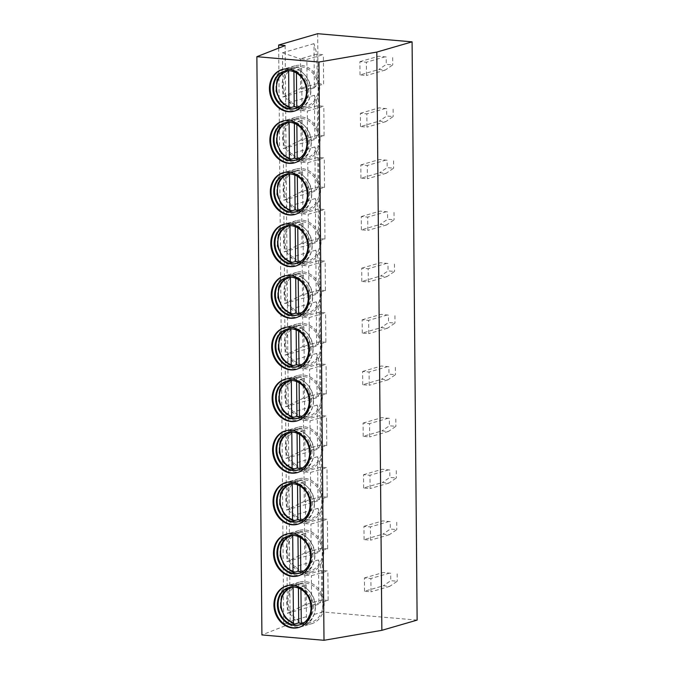 <?xml version="1.0" encoding="UTF-8"?>
<svg xmlns="http://www.w3.org/2000/svg" width="674" height="674" viewBox="0 0 674 674"><rect width="100%" height="100%" fill="white"/><g stroke="black" fill="none" stroke-linecap="round" stroke-linejoin="round"><path stroke-width="0.51" stroke-dasharray="3.37 2.53" d="M417.13 620.097L322.711 611.958L283.695 623.273L290.165 623.829L261.916 634.942M317.665 33.7L322.711 611.958M278.682 48.107L283.695 623.273M313.991 43.642L282.482 52.783L282.869 97.031L314.379 87.89L313.991 43.642L316.898 54.08L300.393 58.874L306.864 59.43L323.368 54.645L316.898 54.08L317.159 83.584L300.655 88.37L307.117 88.934L306.864 59.43M314.446 95.27L282.928 104.411L283.316 148.659L314.834 139.526L314.446 95.27L317.353 105.717L300.848 110.502L307.31 111.058L323.815 106.273L317.353 105.717L317.606 135.213L314.834 139.526M314.893 146.898L283.383 156.039L283.771 200.296L315.28 191.155L314.893 146.898L317.799 157.345L301.295 162.131L307.765 162.687L324.27 157.901L317.799 157.345L318.061 186.85L315.28 191.155M315.348 198.527L283.83 207.668L284.217 251.924L315.735 242.783L315.348 198.527L318.254 208.974L301.75 213.759L308.212 214.315L324.716 209.53L318.254 208.974L318.507 238.478L315.735 242.783M315.794 250.155L284.285 259.296L284.672 303.553L316.182 294.412L315.794 250.155L318.701 260.602L302.196 265.387L308.667 265.952L325.171 261.158L318.701 260.602L318.962 290.106L316.182 294.412M316.249 301.792L284.731 310.925L285.119 355.181L316.628 346.04L316.249 301.792L319.156 312.231L302.651 317.024L309.113 317.58L325.618 312.787L319.156 312.231L319.409 341.735L316.628 346.04M316.696 353.42L285.186 362.561L285.574 406.81L317.083 397.668L316.696 353.42L319.602 363.859L303.098 368.653L309.568 369.209L326.073 364.423L319.602 363.859L319.864 393.363L317.083 397.668M317.151 405.049L285.633 414.19L286.02 458.446L317.53 449.305L317.151 405.049L320.057 415.496L303.553 420.281L310.015 420.837L326.519 416.052L320.057 415.496L320.31 444.992L317.53 449.305M317.597 456.677L286.088 465.818L286.475 510.075L317.985 500.934L317.597 456.677L320.504 467.124L303.999 471.91L310.47 472.466L326.974 467.68L320.504 467.124L320.765 496.628L317.985 500.934M318.052 508.306L286.534 517.447L286.922 561.703L318.431 552.562L318.052 508.306L320.959 518.753L304.454 523.538L310.916 524.094L327.421 519.309L320.959 518.753L321.212 548.257L318.431 552.562M318.499 559.934L286.989 569.075L287.377 613.332L318.886 604.19L318.499 559.934L321.405 570.381L304.901 575.166L311.371 575.731L327.876 570.937L321.405 570.381L321.667 599.885L318.886 604.19M360.026 74.94L359.916 61.663L366.378 62.227L366.496 75.496L360.026 74.94L378.788 69.498L385.25 70.062L392.731 64.931L386.261 64.375L378.788 69.498M360.48 126.569L360.363 113.299L366.833 113.855L366.951 127.133L360.48 126.569L379.235 121.135L385.705 121.691L393.178 116.56L386.716 116.004L379.235 121.135M360.927 178.206L360.817 164.928L367.279 165.484L367.397 178.762L360.927 178.206L379.689 172.763L386.151 173.319L393.633 168.188L387.162 167.632L379.689 172.763M361.382 229.834L361.264 216.556L367.734 217.112L367.844 230.39L361.382 229.834L380.136 224.391L386.606 224.948L394.079 219.825L387.617 219.261L380.136 224.391M361.828 281.462L361.719 268.185L368.181 268.741L368.299 282.018L361.828 281.462L380.591 276.02L387.053 276.576L394.534 271.454L388.064 270.897L380.591 276.02M362.283 333.091L362.165 319.813L368.636 320.369L368.745 333.647L362.283 333.091L381.037 327.648L387.508 328.204L394.981 323.082L388.519 322.526L381.037 327.648M362.73 384.719L362.62 371.441L369.082 372.006L369.2 385.275L362.73 384.719L381.492 379.277L387.954 379.841L395.436 374.71L388.965 374.154L381.492 379.277M363.185 436.348L363.067 423.078L369.537 423.634L369.647 436.912L363.185 436.348L381.939 430.913L388.409 431.47L395.882 426.339L389.42 425.783L381.939 430.913M363.631 487.984L363.522 474.707L369.984 475.263L370.102 488.54L363.631 487.984L382.394 482.542L388.856 483.098L396.337 477.976L389.867 477.411L382.394 482.542M364.086 539.613L363.968 526.335L370.439 526.891L370.548 540.169L364.086 539.613L382.84 534.17L389.311 534.726L396.784 529.604L390.322 529.039L382.84 534.17M364.533 591.241L364.423 577.963L370.885 578.519L371.003 591.797L364.533 591.241L383.295 585.799L389.757 586.355L397.239 581.232L390.768 580.676L383.295 585.799M285.119 45.571L290.165 623.829M294.589 111.058A21.678 18.484 73.8 0 0 294.968 110.949A21.678 18.484 73.8 0 0 307.681 91.748A21.678 18.484 -106.2 0 0 282.886 69.304A21.678 18.484 -106.2 0 0 282.516 69.422M295.465 108.463A19.436 16.572 73.8 0 0 295.844 108.362A19.436 16.572 73.8 0 0 307.243 91.142A19.436 16.572 -106.2 0 0 285.009 71.023A19.436 16.572 -106.2 0 0 284.639 71.141M310.68 90.872A21.678 18.484 73.8 0 1 297.967 110.081A21.678 18.484 73.8 0 1 273.172 87.637A21.678 18.484 -106.2 0 1 285.886 68.436A21.678 18.484 -106.2 0 1 310.68 90.872M306.973 107.469A21.678 18.484 73.8 0 0 319.687 88.26A21.678 18.484 -106.2 0 0 294.892 65.825A21.678 18.484 -106.2 0 0 282.179 85.025A21.678 18.484 73.8 0 0 306.973 107.469L297.967 110.081M295.305 67.257A20.186 17.212 -106.2 0 1 318.389 88.151A20.186 17.212 73.8 0 1 306.552 106.029A20.186 17.212 73.8 0 1 283.468 85.143A20.186 17.212 -106.2 0 1 295.305 67.257L287.806 69.439A20.186 17.212 -106.2 0 0 275.969 87.317A20.186 17.212 73.8 0 0 289.719 107.907M296.712 107.25A20.186 17.212 -106.2 0 0 301.977 107.267L297.478 108.573L296.712 107.276M301.977 107.267L301.64 68.436A20.186 17.212 -106.2 0 0 293.881 67.762L293.915 71.781M301.64 68.436L297.141 69.742L296.417 73.011M293.881 67.762L289.382 69.068A20.186 17.212 -106.2 0 0 287.806 69.439L283.131 71.714M288.641 70.804L289.382 69.068M306.552 106.029L297.478 108.573A20.186 17.212 73.8 0 0 299.054 108.211A20.186 17.212 73.8 0 0 310.891 90.324A20.186 17.212 -106.2 0 0 297.141 69.742M295.043 162.687A21.678 18.484 73.8 0 0 295.414 162.577A21.678 18.484 73.8 0 0 308.128 143.377A21.678 18.484 -106.2 0 0 283.341 120.932A21.678 18.484 -106.2 0 0 282.962 121.05M295.92 160.092A19.436 16.572 73.8 0 0 296.29 159.991A19.436 16.572 73.8 0 0 307.689 142.77A19.436 16.572 -106.2 0 0 285.464 122.651A19.436 16.572 -106.2 0 0 285.094 122.769M311.135 142.509A21.678 18.484 73.8 0 1 298.422 161.709A21.678 18.484 73.8 0 1 273.627 139.265A21.678 18.484 -106.2 0 1 286.34 120.065A21.678 18.484 -106.2 0 1 311.135 142.509M307.42 159.098A21.678 18.484 73.8 0 0 320.133 139.897A21.678 18.484 -106.2 0 0 295.338 117.453A21.678 18.484 -106.2 0 0 282.625 136.662A21.678 18.484 73.8 0 0 307.42 159.098L298.422 161.709M295.76 118.885A20.186 17.212 -106.2 0 1 318.844 139.779A20.186 17.212 73.8 0 1 307.007 157.665A20.186 17.212 73.8 0 1 283.923 136.771A20.186 17.212 -106.2 0 1 295.76 118.885L288.253 121.067A20.186 17.212 -106.2 0 0 276.416 138.945A20.186 17.212 73.8 0 0 290.165 159.536M302.432 158.895L297.925 160.201L297.167 158.904A20.186 17.212 -106.2 0 0 302.432 158.895L302.095 120.065A20.186 17.212 -106.2 0 0 294.336 119.399L294.37 123.409M289.095 122.432L289.828 120.697A20.186 17.212 -106.2 0 0 288.253 121.067L283.586 123.342M294.336 119.399L289.828 120.697M302.095 120.065L297.588 121.371L296.863 124.639M307.007 157.665L297.925 160.201A20.186 17.212 73.8 0 0 299.5 159.839A20.186 17.212 73.8 0 0 311.337 141.961A20.186 17.212 -106.2 0 0 297.588 121.371M295.49 214.315A21.678 18.484 73.8 0 0 295.869 214.214A21.678 18.484 73.8 0 0 308.582 195.005A21.678 18.484 -106.2 0 0 283.788 172.561A21.678 18.484 -106.2 0 0 283.417 172.679M296.366 211.729A19.436 16.572 73.8 0 0 296.745 211.619A19.436 16.572 73.8 0 0 308.144 194.398A19.436 16.572 -106.2 0 0 285.911 174.28A19.436 16.572 -106.2 0 0 285.54 174.398M311.582 194.137A21.678 18.484 73.8 0 1 298.868 213.338A21.678 18.484 73.8 0 1 274.074 190.902A21.678 18.484 -106.2 0 1 286.787 171.693A21.678 18.484 -106.2 0 1 311.582 194.137M307.875 210.726A21.678 18.484 73.8 0 0 320.588 191.526A21.678 18.484 -106.2 0 0 295.793 169.081A21.678 18.484 -106.2 0 0 283.08 188.29A21.678 18.484 73.8 0 0 307.875 210.726L298.868 213.338M296.206 170.522A20.186 17.212 -106.2 0 1 319.291 191.408A20.186 17.212 73.8 0 1 307.454 209.294A20.186 17.212 73.8 0 1 284.369 188.4A20.186 17.212 -106.2 0 1 296.206 170.522L288.708 172.696A20.186 17.212 -106.2 0 0 276.871 190.573A20.186 17.212 73.8 0 0 290.62 211.164M297.613 210.507A20.186 17.212 -106.2 0 0 302.879 210.524L298.38 211.83L297.613 210.532M302.879 210.524L302.542 171.693A20.186 17.212 -106.2 0 0 294.782 171.028L294.816 175.038M289.542 174.06L290.283 172.333A20.186 17.212 -106.2 0 0 288.708 172.696L284.032 174.979M294.782 171.028L290.283 172.333M302.542 171.693L298.043 172.999L297.318 176.268M307.454 209.294L298.38 211.83A20.186 17.212 73.8 0 0 299.955 211.468A20.186 17.212 73.8 0 0 311.792 193.59A20.186 17.212 -106.2 0 0 298.043 172.999M295.945 265.944A21.678 18.484 73.8 0 0 296.316 265.842A21.678 18.484 73.8 0 0 309.029 246.633A21.678 18.484 -106.2 0 0 284.243 224.198A21.678 18.484 -106.2 0 0 283.864 224.307M296.821 263.357A19.436 16.572 73.8 0 0 297.192 263.248A19.436 16.572 73.8 0 0 308.591 246.035A19.436 16.572 -106.2 0 0 286.366 225.916A19.436 16.572 -106.2 0 0 285.987 226.026M312.037 245.766A21.678 18.484 73.8 0 1 299.323 264.966A21.678 18.484 73.8 0 1 274.529 242.53A21.678 18.484 -106.2 0 1 287.242 223.321A21.678 18.484 -106.2 0 1 312.037 245.766M308.321 262.354A21.678 18.484 73.8 0 0 321.035 243.154A21.678 18.484 -106.2 0 0 296.24 220.71A21.678 18.484 -106.2 0 0 283.527 239.919A21.678 18.484 73.8 0 0 308.321 262.354L299.323 264.966M296.661 222.15A20.186 17.212 -106.2 0 1 319.746 243.044A20.186 17.212 73.8 0 1 307.908 260.922A20.186 17.212 73.8 0 1 284.824 240.028A20.186 17.212 -106.2 0 1 296.661 222.15L289.154 224.324A20.186 17.212 -106.2 0 0 277.317 242.202A20.186 17.212 73.8 0 0 291.067 262.793M303.334 262.161L298.826 263.467L298.068 262.161A20.186 17.212 -106.2 0 0 303.334 262.161L302.997 223.321A20.186 17.212 -106.2 0 0 295.229 222.656L295.271 226.675M289.997 225.697L290.73 223.962A20.186 17.212 -106.2 0 0 289.154 224.324L284.487 226.607M295.229 222.656L290.73 223.962M302.997 223.321L298.489 224.627L297.765 227.905M307.908 260.922L298.826 263.467A20.186 17.212 73.8 0 0 300.402 263.096A20.186 17.212 73.8 0 0 312.239 245.218A20.186 17.212 -106.2 0 0 298.489 224.627M296.392 317.572A21.678 18.484 73.8 0 0 296.771 317.471A21.678 18.484 73.8 0 0 309.484 298.262A21.678 18.484 -106.2 0 0 284.689 275.826A21.678 18.484 -106.2 0 0 284.318 275.936M297.268 314.985A19.436 16.572 73.8 0 0 297.647 314.884A19.436 16.572 73.8 0 0 309.046 297.664A19.436 16.572 -106.2 0 0 286.812 277.545A19.436 16.572 -106.2 0 0 286.442 277.654M312.483 297.394A21.678 18.484 73.8 0 1 299.77 316.603A21.678 18.484 73.8 0 1 274.975 294.159A21.678 18.484 -106.2 0 1 287.688 274.95A21.678 18.484 -106.2 0 1 312.483 297.394M308.776 313.991A21.678 18.484 73.8 0 0 321.49 294.782A21.678 18.484 -106.2 0 0 296.695 272.338A21.678 18.484 -106.2 0 0 283.981 291.547A21.678 18.484 73.8 0 0 308.776 313.991L299.77 316.603M297.108 273.779A20.186 17.212 -106.2 0 1 320.192 294.673A20.186 17.212 73.8 0 1 308.355 312.551A20.186 17.212 73.8 0 1 285.271 291.657A20.186 17.212 -106.2 0 1 297.108 273.779L289.609 275.952A20.186 17.212 -106.2 0 0 277.772 293.839A20.186 17.212 73.8 0 0 291.522 314.421M298.515 313.764A20.186 17.212 -106.2 0 0 303.78 313.789L299.281 315.095L298.515 313.798M303.78 313.789L303.443 274.95A20.186 17.212 -106.2 0 0 295.684 274.284L295.718 278.303M290.443 277.326L291.185 275.59A20.186 17.212 -106.2 0 0 289.609 275.952L284.933 278.236M295.684 274.284L291.185 275.59M303.443 274.95L298.944 276.256L298.22 279.533M308.355 312.551L299.281 315.095A20.186 17.212 73.8 0 0 300.857 314.733A20.186 17.212 73.8 0 0 312.694 296.846A20.186 17.212 -106.2 0 0 298.944 276.256M296.846 369.2A21.678 18.484 73.8 0 0 297.217 369.099A21.678 18.484 73.8 0 0 309.93 349.899A21.678 18.484 -106.2 0 0 285.144 327.454A21.678 18.484 -106.2 0 0 284.765 327.564M297.723 366.614A19.436 16.572 73.8 0 0 298.093 366.513A19.436 16.572 73.8 0 0 309.492 349.292A19.436 16.572 -106.2 0 0 287.267 329.173A19.436 16.572 -106.2 0 0 286.888 329.283M312.938 349.022A21.678 18.484 73.8 0 1 300.225 368.231A21.678 18.484 73.8 0 1 275.43 345.787A21.678 18.484 -106.2 0 1 288.143 326.587A21.678 18.484 -106.2 0 1 312.938 349.022M309.223 365.62A21.678 18.484 73.8 0 0 321.936 346.411A21.678 18.484 -106.2 0 0 297.141 323.975A21.678 18.484 -106.2 0 0 284.428 343.176A21.678 18.484 73.8 0 0 309.223 365.62L300.225 368.231M297.563 325.407A20.186 17.212 -106.2 0 1 320.647 346.301A20.186 17.212 73.8 0 1 308.81 364.179A20.186 17.212 73.8 0 1 285.725 343.285A20.186 17.212 -106.2 0 1 297.563 325.407L290.056 327.581A20.186 17.212 -106.2 0 0 278.219 345.467A20.186 17.212 73.8 0 0 291.968 366.049M298.97 365.401A20.186 17.212 -106.2 0 0 304.235 365.418L299.728 366.723L298.97 365.426M304.235 365.418L303.898 326.587A20.186 17.212 -106.2 0 0 296.13 325.913L296.172 329.931M290.898 328.954L291.631 327.219A20.186 17.212 -106.2 0 0 290.056 327.581L285.388 329.864M296.13 325.913L291.631 327.219M303.898 326.587L299.391 327.893L298.666 331.161M308.81 364.179L299.728 366.723A20.186 17.212 73.8 0 0 301.303 366.361A20.186 17.212 73.8 0 0 313.14 348.475A20.186 17.212 -106.2 0 0 299.391 327.893M297.293 420.837A21.678 18.484 73.8 0 0 297.672 420.728A21.678 18.484 73.8 0 0 310.385 401.527A21.678 18.484 -106.2 0 0 285.591 379.083A21.678 18.484 -106.2 0 0 285.22 379.201M298.169 418.242A19.436 16.572 73.8 0 0 298.548 418.141A19.436 16.572 73.8 0 0 309.947 400.92A19.436 16.572 -106.2 0 0 287.714 380.802A19.436 16.572 -106.2 0 0 287.343 380.92M313.385 400.651A21.678 18.484 73.8 0 1 300.671 419.86A21.678 18.484 73.8 0 1 275.877 397.416A21.678 18.484 -106.2 0 1 288.59 378.215A21.678 18.484 -106.2 0 1 313.385 400.651M309.678 417.248A21.678 18.484 73.8 0 0 322.391 398.039A21.678 18.484 -106.2 0 0 297.596 375.603A21.678 18.484 -106.2 0 0 284.883 394.804A21.678 18.484 73.8 0 0 309.678 417.248L300.671 419.86M298.009 377.036A20.186 17.212 -106.2 0 1 321.094 397.93A20.186 17.212 73.8 0 1 309.256 415.816A20.186 17.212 73.8 0 1 286.172 394.922A20.186 17.212 -106.2 0 1 298.009 377.036L290.511 379.218A20.186 17.212 -106.2 0 0 278.674 397.096A20.186 17.212 73.8 0 0 292.423 417.686M304.682 417.046L300.183 418.352L299.416 417.054A20.186 17.212 -106.2 0 0 304.682 417.046L304.345 378.215A20.186 17.212 -106.2 0 0 296.585 377.541L296.619 381.56M291.345 380.583L292.086 378.847A20.186 17.212 -106.2 0 0 290.511 379.218L285.835 381.492M296.585 377.541L292.086 378.847M304.345 378.215L299.846 379.521L299.121 382.79M309.256 415.816L300.183 418.352A20.186 17.212 73.8 0 0 301.758 417.99A20.186 17.212 73.8 0 0 313.595 400.103A20.186 17.212 -106.2 0 0 299.846 379.521M297.748 472.466A21.678 18.484 73.8 0 0 298.119 472.356A21.678 18.484 73.8 0 0 310.832 453.155A21.678 18.484 -106.2 0 0 286.037 430.711A21.678 18.484 -106.2 0 0 285.666 430.829M298.624 469.871A19.436 16.572 73.8 0 0 298.995 469.77A19.436 16.572 73.8 0 0 310.394 452.549A19.436 16.572 -106.2 0 0 288.169 432.43A19.436 16.572 -106.2 0 0 287.79 432.548M313.84 452.288A21.678 18.484 73.8 0 1 301.126 471.488A21.678 18.484 73.8 0 1 276.332 449.053A21.678 18.484 -106.2 0 1 289.045 429.844A21.678 18.484 -106.2 0 1 313.84 452.288M310.124 468.877A21.678 18.484 73.8 0 0 322.838 449.676A21.678 18.484 -106.2 0 0 298.043 427.232A21.678 18.484 -106.2 0 0 285.329 446.441A21.678 18.484 73.8 0 0 310.124 468.877L301.126 471.488M298.464 428.664A20.186 17.212 -106.2 0 1 321.549 449.558A20.186 17.212 73.8 0 1 309.711 467.444A20.186 17.212 73.8 0 1 286.627 446.55A20.186 17.212 -106.2 0 1 298.464 428.664L290.957 430.846A20.186 17.212 -106.2 0 0 279.12 448.724A20.186 17.212 73.8 0 0 292.87 469.315M299.871 468.657A20.186 17.212 -106.2 0 0 305.137 468.674L300.629 469.98L299.871 468.683M305.137 468.674L304.791 429.844A20.186 17.212 -106.2 0 0 297.032 429.178L297.074 433.188M291.8 432.211L292.533 430.484A20.186 17.212 -106.2 0 0 290.957 430.846L286.29 433.121M297.032 429.178L292.533 430.484M304.791 429.844L300.292 431.149L299.568 434.418M309.711 467.444L300.629 469.98A20.186 17.212 73.8 0 0 302.205 469.618A20.186 17.212 73.8 0 0 314.042 451.74A20.186 17.212 -106.2 0 0 300.292 431.149M298.194 524.094A21.678 18.484 73.8 0 0 298.574 523.993A21.678 18.484 73.8 0 0 311.287 504.784A21.678 18.484 -106.2 0 0 286.492 482.34A21.678 18.484 -106.2 0 0 286.121 482.458M299.071 521.508A19.436 16.572 73.8 0 0 299.45 521.398A19.436 16.572 73.8 0 0 310.849 504.186A19.436 16.572 -106.2 0 0 288.615 484.058A19.436 16.572 -106.2 0 0 288.245 484.176M314.286 503.916A21.678 18.484 73.8 0 1 301.573 523.117A21.678 18.484 73.8 0 1 276.778 500.681A21.678 18.484 -106.2 0 1 289.491 481.472A21.678 18.484 -106.2 0 1 314.286 503.916M310.579 520.505A21.678 18.484 73.8 0 0 323.293 501.304A21.678 18.484 -106.2 0 0 298.498 478.86A21.678 18.484 -106.2 0 0 285.784 498.069A21.678 18.484 73.8 0 0 310.579 520.505L301.573 523.117M298.911 480.301A20.186 17.212 -106.2 0 1 321.995 501.195A20.186 17.212 73.8 0 1 310.158 519.073A20.186 17.212 73.8 0 1 287.073 498.179A20.186 17.212 -106.2 0 1 298.911 480.301L291.412 482.474A20.186 17.212 -106.2 0 0 279.575 500.352A20.186 17.212 73.8 0 0 293.325 520.943M300.318 520.286A20.186 17.212 -106.2 0 0 305.583 520.303L301.084 521.609L300.318 520.311M305.583 520.303L305.246 481.472A20.186 17.212 -106.2 0 0 297.487 480.806L297.52 484.817M292.246 483.848L292.988 482.112A20.186 17.212 -106.2 0 0 291.412 482.474L286.736 484.758M297.487 480.806L292.988 482.112M305.246 481.472L300.747 482.778L300.023 486.055M310.158 519.073L301.084 521.609A20.186 17.212 73.8 0 0 302.66 521.246A20.186 17.212 73.8 0 0 314.497 503.368A20.186 17.212 -106.2 0 0 300.747 482.778M298.649 575.722A21.678 18.484 73.8 0 0 299.02 575.621A21.678 18.484 73.8 0 0 311.733 556.412A21.678 18.484 -106.2 0 0 286.939 533.976A21.678 18.484 -106.2 0 0 286.568 534.086M299.517 573.136A19.436 16.572 73.8 0 0 299.896 573.026A19.436 16.572 73.8 0 0 311.295 555.814A19.436 16.572 -106.2 0 0 289.07 535.695A19.436 16.572 -106.2 0 0 288.691 535.805M314.741 555.544A21.678 18.484 73.8 0 1 302.019 574.745A21.678 18.484 73.8 0 1 277.233 552.309A21.678 18.484 -106.2 0 1 289.946 533.1A21.678 18.484 -106.2 0 1 314.741 555.544M311.026 572.142A21.678 18.484 73.8 0 0 323.739 552.933A21.678 18.484 -106.2 0 0 298.944 530.489A21.678 18.484 -106.2 0 0 286.231 549.698A21.678 18.484 73.8 0 0 311.026 572.142L302.019 574.745M299.366 531.929A20.186 17.212 -106.2 0 1 322.45 552.823A20.186 17.212 73.8 0 1 310.613 570.701A20.186 17.212 73.8 0 1 287.528 549.807A20.186 17.212 -106.2 0 1 299.366 531.929L291.859 534.103A20.186 17.212 -106.2 0 0 280.022 551.981A20.186 17.212 73.8 0 0 293.771 572.571M306.038 571.94L301.531 573.245L300.773 571.94A20.186 17.212 -106.2 0 0 306.038 571.94L305.693 533.1A20.186 17.212 -106.2 0 0 297.933 532.435L297.975 536.453M292.701 535.476L293.434 533.741A20.186 17.212 -106.2 0 0 291.859 534.103L287.191 536.386M297.933 532.435L293.434 533.741M305.693 533.1L301.194 534.406L300.469 537.684M310.613 570.701L301.531 573.245A20.186 17.212 73.8 0 0 303.106 572.875A20.186 17.212 73.8 0 0 314.943 554.997A20.186 17.212 -106.2 0 0 301.194 534.406M299.096 627.351A21.678 18.484 73.8 0 0 299.475 627.25A21.678 18.484 73.8 0 0 312.188 608.041A21.678 18.484 -106.2 0 0 287.394 585.605A21.678 18.484 -106.2 0 0 287.023 585.714M299.972 624.764A19.436 16.572 73.8 0 0 300.351 624.663A19.436 16.572 73.8 0 0 311.75 607.442A19.436 16.572 -106.2 0 0 289.517 587.324A19.436 16.572 -106.2 0 0 289.146 587.433M315.188 607.173A21.678 18.484 73.8 0 1 302.474 626.382A21.678 18.484 73.8 0 1 277.68 603.938A21.678 18.484 -106.2 0 1 290.393 584.729A21.678 18.484 -106.2 0 1 315.188 607.173M311.481 623.77A21.678 18.484 73.8 0 0 324.194 604.561A21.678 18.484 -106.2 0 0 299.399 582.125A21.678 18.484 -106.2 0 0 286.686 601.326A21.678 18.484 73.8 0 0 311.481 623.77L302.474 626.382M299.812 583.558A20.186 17.212 -106.2 0 1 322.897 604.452A20.186 17.212 73.8 0 1 311.059 622.329A20.186 17.212 73.8 0 1 287.975 601.435A20.186 17.212 -106.2 0 1 299.812 583.558L292.314 585.731A20.186 17.212 -106.2 0 0 280.477 603.618A20.186 17.212 73.8 0 0 294.226 624.2M301.219 623.543A20.186 17.212 -106.2 0 0 306.485 623.568L301.986 624.874L301.219 623.576M306.485 623.568L306.148 584.737A20.186 17.212 -106.2 0 0 298.388 584.063L298.422 588.082M293.148 587.105L293.881 585.369A20.186 17.212 -106.2 0 0 292.314 585.731L287.638 588.014M298.388 584.063L293.881 585.369M306.148 584.737L301.649 586.043L300.924 589.312M311.059 622.329L301.986 624.874A20.186 17.212 73.8 0 0 303.561 624.512A20.186 17.212 73.8 0 0 315.398 606.625A20.186 17.212 -106.2 0 0 301.649 586.043M386.202 56.995L378.67 56.228L386.202 56.995L386.261 64.375M385.14 56.785L366.378 62.227M359.916 61.663L378.67 56.228M385.25 70.062L366.496 75.496M392.664 57.56L392.731 64.931M386.649 108.632L379.125 107.857L386.649 108.632L386.716 116.004M385.587 108.413L366.833 113.855M360.363 113.299L379.125 107.857M385.705 121.691L366.951 127.133M393.119 109.188L393.178 116.56M387.103 160.26L379.572 159.485L387.103 160.26L387.162 167.632M386.042 160.041L367.279 165.484M360.817 164.928L379.572 159.485M386.151 173.319L367.397 178.762M393.565 160.816L393.633 168.188M387.55 211.889L380.026 211.114L387.55 211.889L387.617 219.261M386.488 211.67L367.734 217.112M361.264 216.556L380.026 211.114M386.606 224.948L367.844 230.39M394.02 212.445L394.079 219.825M388.005 263.517L380.473 262.742L388.005 263.517L388.064 270.897M386.943 263.298L368.181 268.741M361.719 268.185L380.473 262.742M387.053 276.576L368.299 282.018M394.467 264.073L394.534 271.454M388.451 315.146L380.92 314.37L388.451 315.146L388.519 322.526M387.39 314.935L368.636 320.369M362.165 319.813L380.92 314.37M387.508 328.204L368.745 333.647M394.922 315.71L394.981 323.082M388.906 366.782L381.374 366.007L388.906 366.782L388.965 374.154M387.845 366.563L369.082 372.006M362.62 371.441L381.374 366.007M387.954 379.841L369.2 385.275M395.368 367.338L395.436 374.71M389.353 418.411L381.821 417.636L389.353 418.411L389.42 425.783M388.291 418.192L369.537 423.634M363.067 423.078L381.821 417.636M388.409 431.47L369.647 436.912M395.823 418.967L395.882 426.339M389.808 470.039L382.276 469.264L389.808 470.039L389.867 477.411M388.738 469.82L369.984 475.263M363.522 474.707L382.276 469.264M388.856 483.098L370.102 488.54M396.27 470.595L396.337 477.976M390.254 521.668L382.722 520.892L390.254 521.668L390.322 529.039M389.193 521.449L370.439 526.891M363.968 526.335L382.722 520.892M389.311 534.726L370.548 540.169M396.725 522.224L396.784 529.604M390.701 573.296L383.177 572.521L390.701 573.296L390.768 580.676M389.639 573.085L370.885 578.519M364.423 577.963L383.177 572.521M389.757 586.355L371.003 591.797M397.171 573.852L397.239 581.232M282.482 52.783L300.393 58.874L300.655 88.37L282.869 97.031M314.379 87.89L317.159 83.584L323.63 84.14L323.368 54.645M307.117 88.934L323.63 84.14M282.928 104.411L300.848 110.502L301.101 140.007L307.571 140.563L307.31 111.058M307.571 140.563L324.076 135.777L323.815 106.273M324.076 135.777L317.606 135.213L301.101 140.007L283.316 148.659M283.383 156.039L301.295 162.131L301.556 191.635L308.018 192.191L307.765 162.687M308.018 192.191L324.531 187.406L324.27 157.901M324.531 187.406L318.061 186.85L301.556 191.635L283.771 200.296M283.83 207.668L301.75 213.759L302.003 243.263L308.473 243.819L308.212 214.315M308.473 243.819L324.978 239.034L324.716 209.53M324.978 239.034L318.507 238.478L302.003 243.263L284.217 251.924M284.285 259.296L302.196 265.387L302.457 294.892L308.919 295.448L308.667 265.952M308.919 295.448L325.424 290.663L325.171 261.158M325.424 290.663L318.962 290.106L302.457 294.892L284.672 303.553M284.731 310.925L302.651 317.024L302.904 346.52L309.374 347.085L309.113 317.58M309.374 347.085L325.879 342.291L325.618 312.787M325.879 342.291L319.409 341.735L302.904 346.52L285.119 355.181M285.186 362.561L303.098 368.653L303.359 398.157L309.821 398.713L309.568 369.209M309.821 398.713L326.326 393.919L326.073 364.423M326.326 393.919L319.864 393.363L303.359 398.157L285.574 406.81M285.633 414.19L303.553 420.281L303.806 449.785L310.276 450.342L310.015 420.837M310.276 450.342L326.78 445.556L326.519 416.052M326.78 445.556L320.31 444.992L303.806 449.785L286.02 458.446M286.088 465.818L303.999 471.91L304.26 501.414L310.722 501.97L310.47 472.466M310.722 501.97L327.227 497.185L326.974 467.68M327.227 497.185L320.765 496.628L304.26 501.414L286.475 510.075M286.534 517.447L304.454 523.538L304.707 553.042L311.177 553.598L310.916 524.094M311.177 553.598L327.682 548.813L327.421 519.309M327.682 548.813L321.212 548.257L304.707 553.042L286.922 561.703M286.989 569.075L304.901 575.166L305.162 604.671L311.624 605.227L311.371 575.731M311.624 605.227L328.128 600.441L327.876 570.937M328.128 600.441L321.667 599.885L305.162 604.671L287.377 613.332M299.542 106.391A18.695 15.94 -106.2 0 0 308.759 88.715A18.695 15.94 -106.2 0 0 296.4 71.478M299.989 158.019A18.695 15.94 -106.2 0 0 309.214 140.344A18.695 15.94 -106.2 0 0 296.855 123.106M300.436 209.656A18.695 15.94 -106.2 0 0 309.661 191.98A18.695 15.94 -106.2 0 0 297.301 174.734M300.89 261.285A18.695 15.94 -106.2 0 0 310.116 243.609A18.695 15.94 -106.2 0 0 297.756 226.363M301.337 312.913A18.695 15.94 -106.2 0 0 310.562 295.237A18.695 15.94 -106.2 0 0 298.203 277.991M301.792 364.541A18.695 15.94 -106.2 0 0 311.017 346.866A18.695 15.94 -106.2 0 0 298.658 329.62M302.238 416.17A18.695 15.94 -106.2 0 0 311.464 398.494A18.695 15.94 -106.2 0 0 299.104 381.257M302.693 467.798A18.695 15.94 -106.2 0 0 311.919 450.122A18.695 15.94 -106.2 0 0 299.559 432.885M303.14 519.435A18.695 15.94 -106.2 0 0 312.365 501.759A18.695 15.94 -106.2 0 0 300.006 484.513M303.595 571.063A18.695 15.94 -106.2 0 0 312.812 553.388A18.695 15.94 -106.2 0 0 300.461 536.142M304.041 622.692A18.695 15.94 -106.2 0 0 313.267 605.016A18.695 15.94 -106.2 0 0 300.907 587.77M282.886 69.304L282.136 69.523M294.968 110.949L294.218 111.168M285.009 71.023L284.26 71.242M295.844 108.362L295.094 108.581M294.892 65.825L285.886 68.436M283.341 120.932L282.591 121.152M295.414 162.577L294.664 162.796M285.464 122.651L284.714 122.87M296.29 159.991L295.541 160.21M295.338 117.453L286.34 120.065M283.788 172.561L283.038 172.78M295.869 214.214L295.119 214.425M285.911 174.28L285.161 174.499M296.745 211.619L295.996 211.838M295.793 169.081L286.787 171.693M284.243 224.198L283.484 224.408M296.316 265.842L295.566 266.062M286.366 225.916L285.616 226.127M297.192 263.248L296.442 263.467M296.24 220.71L287.242 223.321M284.689 275.826L283.939 276.045M296.771 317.471L296.021 317.69M286.812 277.545L286.062 277.764M297.647 314.884L296.897 315.095M296.695 272.338L287.688 274.95M285.144 327.454L284.386 327.674M297.217 369.099L296.467 369.318M287.267 329.173L286.517 329.392M298.093 366.513L297.344 366.732M297.141 323.975L288.143 326.587M285.591 379.083L284.841 379.302M297.672 420.728L296.922 420.947M287.714 380.802L286.964 381.021M298.548 418.141L297.798 418.36M297.596 375.603L288.59 378.215M286.037 430.711L285.287 430.93M298.119 472.356L297.369 472.575M288.169 432.43L287.419 432.649M298.995 469.77L298.245 469.989M298.043 427.232L289.045 429.844M286.492 482.34L285.742 482.559M298.574 523.993L297.824 524.204M288.615 484.058L287.865 484.277M299.45 521.398L298.7 521.617M298.498 478.86L289.491 481.472M286.939 533.976L286.189 534.187M299.02 575.621L298.27 575.84M289.07 535.695L288.32 535.906M299.896 573.026L299.146 573.245M298.944 530.489L289.946 533.1M287.394 585.605L286.644 585.824M299.475 627.25L298.725 627.469M289.517 587.324L288.767 587.543M300.351 624.663L299.601 624.874M299.399 582.125L290.393 584.729"/><path stroke-width="1.01" d="M278.657 45.015L285.119 45.571L256.87 56.692L261.916 634.942L324 640.3L381.863 630.325L417.13 620.097L412.084 41.847L317.665 33.7L278.657 45.015L278.682 48.107M256.87 56.692L318.954 62.042L376.817 52.075L381.863 630.325M376.817 52.075L412.084 41.847M318.954 62.042L324 640.3M306.931 91.959A21.678 18.484 -106.2 0 0 282.136 69.523A21.678 18.484 -106.2 0 0 269.423 88.724A21.678 18.484 -106.2 0 0 294.218 111.168A21.678 18.484 -106.2 0 0 306.931 91.959M307.378 143.596A21.678 18.484 -106.2 0 0 282.591 121.152A21.678 18.484 -106.2 0 0 269.878 140.361A21.678 18.484 -106.2 0 0 294.664 162.796A21.678 18.484 -106.2 0 0 307.378 143.596M307.833 195.224A21.678 18.484 -106.2 0 0 283.038 172.78A21.678 18.484 -106.2 0 0 270.325 191.989A21.678 18.484 -106.2 0 0 295.119 214.425A21.678 18.484 -106.2 0 0 307.833 195.224M308.279 246.853A21.678 18.484 -106.2 0 0 283.484 224.408A21.678 18.484 -106.2 0 0 270.771 243.617A21.678 18.484 -106.2 0 0 295.566 266.062A21.678 18.484 -106.2 0 0 308.279 246.853M308.734 298.481A21.678 18.484 -106.2 0 0 283.939 276.045A21.678 18.484 -106.2 0 0 271.226 295.246A21.678 18.484 -106.2 0 0 296.021 317.69A21.678 18.484 -106.2 0 0 308.734 298.481M309.181 350.109A21.678 18.484 -106.2 0 0 284.386 327.674A21.678 18.484 -106.2 0 0 271.673 346.874A21.678 18.484 -106.2 0 0 296.467 369.318A21.678 18.484 -106.2 0 0 309.181 350.109M309.636 401.746A21.678 18.484 -106.2 0 0 284.841 379.302A21.678 18.484 -106.2 0 0 272.127 398.511A21.678 18.484 -106.2 0 0 296.922 420.947A21.678 18.484 -106.2 0 0 309.636 401.746M310.082 453.375A21.678 18.484 -106.2 0 0 285.287 430.93A21.678 18.484 -106.2 0 0 272.574 450.139A21.678 18.484 -106.2 0 0 297.369 472.575A21.678 18.484 -106.2 0 0 310.082 453.375M310.537 505.003A21.678 18.484 -106.2 0 0 285.742 482.559A21.678 18.484 -106.2 0 0 273.029 501.768A21.678 18.484 -106.2 0 0 297.824 524.204A21.678 18.484 -106.2 0 0 310.537 505.003M310.984 556.631A21.678 18.484 -106.2 0 0 286.189 534.187A21.678 18.484 -106.2 0 0 273.476 553.396A21.678 18.484 -106.2 0 0 298.27 575.84A21.678 18.484 -106.2 0 0 310.984 556.631M311.439 608.26A21.678 18.484 -106.2 0 0 286.644 585.824A21.678 18.484 -106.2 0 0 273.93 605.025A21.678 18.484 -106.2 0 0 298.725 627.469A21.678 18.484 -106.2 0 0 311.439 608.26M282.516 69.422A21.678 18.484 -106.2 0 0 270.173 88.513A21.678 18.484 73.8 0 0 294.589 111.058M306.493 91.361A19.436 16.572 73.8 0 1 295.094 108.581A19.436 16.572 73.8 0 1 272.86 88.463A19.436 16.572 -106.2 0 1 284.26 71.242A19.436 16.572 -106.2 0 1 306.493 91.361M284.639 71.141A19.436 16.572 -106.2 0 0 273.61 88.243A19.436 16.572 73.8 0 0 295.465 108.463M293.915 71.781L294.218 106.602L289.719 107.907L280.805 101.631L276.096 91.133L277.048 79.92L283.131 71.714M294.218 106.602A20.186 17.212 -106.2 0 0 296.712 107.25M289.719 107.907L288.952 106.602L288.641 70.686M296.417 73.011L296.804 107.958M282.962 121.05A21.678 18.484 -106.2 0 0 270.628 140.141A21.678 18.484 73.8 0 0 295.043 162.687M306.94 142.989A19.436 16.572 73.8 0 1 295.541 160.21A19.436 16.572 73.8 0 1 273.315 140.091A19.436 16.572 -106.2 0 1 284.714 122.87A19.436 16.572 -106.2 0 1 306.94 142.989M285.094 122.769A19.436 16.572 -106.2 0 0 274.065 139.872A19.436 16.572 73.8 0 0 295.92 160.092M294.37 123.409L294.673 158.23L290.165 159.536L281.252 153.268L276.551 142.762L277.494 131.548L283.586 123.342M294.673 158.23A20.186 17.212 -106.2 0 0 297.167 158.879L297.259 159.586M290.165 159.536L289.407 158.238L289.095 122.314M299.989 158.019A18.695 15.94 -106.2 0 1 297.167 158.904L296.863 124.639M283.417 172.679A21.678 18.484 -106.2 0 0 271.074 191.77A21.678 18.484 73.8 0 0 295.49 214.315M307.395 194.618A19.436 16.572 73.8 0 1 295.996 211.838A19.436 16.572 73.8 0 1 273.762 191.719A19.436 16.572 -106.2 0 1 285.161 174.499A19.436 16.572 -106.2 0 1 307.395 194.618M285.54 174.398A19.436 16.572 -106.2 0 0 274.512 191.5A19.436 16.572 73.8 0 0 296.366 211.729M294.816 175.038L295.119 209.858L290.62 211.164L281.707 204.896L276.997 194.39L277.949 183.176L284.032 174.979M295.119 209.858A20.186 17.212 -106.2 0 0 297.613 210.507M290.62 211.164L289.854 209.867L289.542 173.943M297.318 176.268L297.706 211.215M283.864 224.307A21.678 18.484 -106.2 0 0 271.529 243.398A21.678 18.484 73.8 0 0 295.945 265.944M307.841 246.246A19.436 16.572 73.8 0 1 296.442 263.467A19.436 16.572 73.8 0 1 274.217 243.348A19.436 16.572 -106.2 0 1 285.616 226.127A19.436 16.572 -106.2 0 1 307.841 246.246M285.987 226.026A19.436 16.572 -106.2 0 0 274.967 243.129A19.436 16.572 73.8 0 0 296.821 263.357M295.271 226.675L295.574 261.487L290.839 262.793L282.153 256.524L277.452 246.018L278.396 234.805L284.487 226.607M295.574 261.487A20.186 17.212 -106.2 0 0 298.068 262.135L298.161 262.852M291.067 262.793L290.309 261.495L289.997 225.571M300.89 261.285A18.695 15.94 -106.2 0 1 298.068 262.161L297.765 227.905M284.318 275.936A21.678 18.484 -106.2 0 0 271.976 295.027A21.678 18.484 73.8 0 0 296.392 317.572M308.296 297.883A19.436 16.572 73.8 0 1 296.897 315.095A19.436 16.572 73.8 0 1 274.663 294.976A19.436 16.572 -106.2 0 1 286.062 277.764A19.436 16.572 -106.2 0 1 308.296 297.883M286.442 277.654A19.436 16.572 -106.2 0 0 275.413 294.765A19.436 16.572 73.8 0 0 297.268 314.985M295.718 278.303L296.021 313.115L291.294 314.421L282.608 308.153L277.899 297.647L278.842 286.433L284.933 278.236M296.021 313.115A20.186 17.212 -106.2 0 0 298.515 313.764M291.522 314.421L290.755 313.124L290.443 277.199M298.22 279.533L298.607 314.48M284.765 327.564A21.678 18.484 -106.2 0 0 272.422 346.663A21.678 18.484 73.8 0 0 296.846 369.2M308.743 349.511A19.436 16.572 73.8 0 1 297.344 366.732A19.436 16.572 73.8 0 1 275.118 346.613A19.436 16.572 -106.2 0 1 286.517 329.392A19.436 16.572 -106.2 0 1 308.743 349.511M286.888 329.283A19.436 16.572 -106.2 0 0 275.868 346.394A19.436 16.572 73.8 0 0 297.723 366.614M296.172 329.931L296.476 364.744L291.741 366.049L283.055 359.781L278.354 349.284L279.297 338.062L285.388 329.864M296.476 364.744A20.186 17.212 -106.2 0 0 298.97 365.401M291.968 366.049L291.21 364.752L290.898 328.836M298.666 331.161L299.062 366.108M285.22 379.201A21.678 18.484 -106.2 0 0 272.877 398.292A21.678 18.484 73.8 0 0 297.293 420.837M309.197 401.14A19.436 16.572 73.8 0 1 297.798 418.36A19.436 16.572 73.8 0 1 275.565 398.241A19.436 16.572 -106.2 0 1 286.964 381.021A19.436 16.572 -106.2 0 1 309.197 401.14M287.343 380.92A19.436 16.572 -106.2 0 0 276.315 398.022A19.436 16.572 73.8 0 0 298.169 418.242M296.619 381.56L296.922 416.38L292.423 417.686L283.51 411.418L278.8 400.912L279.744 389.698L285.835 381.492M296.922 416.38A20.186 17.212 -106.2 0 0 299.416 417.029L299.509 417.737M292.423 417.686L291.657 416.38L291.345 380.465M302.238 416.17A18.695 15.94 -106.2 0 1 299.416 417.054L299.121 382.79M285.666 430.829A21.678 18.484 -106.2 0 0 273.324 449.92A21.678 18.484 73.8 0 0 297.748 472.466M309.644 452.768A19.436 16.572 73.8 0 1 298.245 469.989A19.436 16.572 73.8 0 1 276.02 449.87A19.436 16.572 -106.2 0 1 287.419 432.649A19.436 16.572 -106.2 0 1 309.644 452.768M287.79 432.548A19.436 16.572 -106.2 0 0 276.77 449.651A19.436 16.572 73.8 0 0 298.624 469.871M297.074 433.188L297.377 468.009L292.87 469.315L283.956 463.046L279.255 452.54L280.199 441.327L286.29 433.121M297.377 468.009A20.186 17.212 -106.2 0 0 299.871 468.657M292.87 469.315L292.112 468.017L291.8 432.093M299.568 434.418L299.964 469.365M286.121 482.458A21.678 18.484 -106.2 0 0 273.779 501.549A21.678 18.484 73.8 0 0 298.194 524.094M310.099 504.396A19.436 16.572 73.8 0 1 298.7 521.617A19.436 16.572 73.8 0 1 276.466 501.498A19.436 16.572 -106.2 0 1 287.865 484.277A19.436 16.572 -106.2 0 1 310.099 504.396M288.245 484.176A19.436 16.572 -106.2 0 0 277.216 501.279A19.436 16.572 73.8 0 0 299.071 521.508M297.52 484.817L297.824 519.637L293.325 520.943L284.403 514.675L279.702 504.169L280.645 492.955L286.736 484.758M297.824 519.637A20.186 17.212 -106.2 0 0 300.318 520.286M293.325 520.943L292.558 519.646L292.246 483.721M300.023 486.055L300.41 521.002M286.568 534.086A21.678 18.484 -106.2 0 0 274.225 553.177A21.678 18.484 73.8 0 0 298.649 575.722M310.546 556.033A19.436 16.572 73.8 0 1 299.146 573.245A19.436 16.572 73.8 0 1 276.921 553.127A19.436 16.572 -106.2 0 1 288.32 535.906A19.436 16.572 -106.2 0 1 310.546 556.033M288.691 535.805A19.436 16.572 -106.2 0 0 277.671 552.907A19.436 16.572 73.8 0 0 299.517 573.136M297.975 536.453L298.279 571.266L293.544 572.571L284.858 566.303L280.157 555.797L281.1 544.584L287.191 536.386M298.279 571.266A20.186 17.212 -106.2 0 0 300.773 571.914L300.865 572.63M293.771 572.571L293.013 571.274L292.701 535.35M303.595 571.063A18.695 15.94 -106.2 0 1 300.773 571.94L300.469 537.684M287.023 585.714A21.678 18.484 -106.2 0 0 274.68 604.805A21.678 18.484 73.8 0 0 299.096 627.351M311 607.662A19.436 16.572 73.8 0 1 299.601 624.874A19.436 16.572 73.8 0 1 277.368 604.755A19.436 16.572 -106.2 0 1 288.767 587.543A19.436 16.572 -106.2 0 1 311 607.662M289.146 587.433A19.436 16.572 -106.2 0 0 278.118 604.544A19.436 16.572 73.8 0 0 299.972 624.764M298.422 588.082L298.725 622.894L293.999 624.2L285.304 617.932L280.603 607.426L281.547 596.212L287.638 588.014M298.725 622.894A20.186 17.212 -106.2 0 0 301.219 623.543M294.226 624.2L293.46 622.902L293.148 586.987M300.924 589.312L301.312 624.259M288.641 70.804A18.695 15.94 -106.2 0 0 276.509 87.645A18.695 15.94 -106.2 0 0 288.952 106.602M296.712 107.276A18.695 15.94 -106.2 0 0 299.542 106.391M289.095 122.432A18.695 15.94 -106.2 0 0 276.963 139.274A18.695 15.94 -106.2 0 0 289.407 158.238M289.542 174.06A18.695 15.94 -106.2 0 0 277.41 190.902A18.695 15.94 -106.2 0 0 289.854 209.867M297.613 210.532A18.695 15.94 -106.2 0 0 300.436 209.656M289.997 225.697A18.695 15.94 -106.2 0 0 277.865 242.53A18.695 15.94 -106.2 0 0 290.309 261.495M290.443 277.326A18.695 15.94 -106.2 0 0 278.311 294.167A18.695 15.94 -106.2 0 0 290.755 313.124M298.515 313.798A18.695 15.94 -106.2 0 0 301.337 312.913M290.898 328.954A18.695 15.94 -106.2 0 0 278.766 345.796A18.695 15.94 -106.2 0 0 291.21 364.752M298.97 365.426A18.695 15.94 -106.2 0 0 301.792 364.541M291.345 380.583A18.695 15.94 -106.2 0 0 279.213 397.424A18.695 15.94 -106.2 0 0 291.657 416.38M291.8 432.211A18.695 15.94 -106.2 0 0 279.668 449.053A18.695 15.94 -106.2 0 0 292.112 468.017M299.871 468.683A18.695 15.94 -106.2 0 0 302.693 467.798M292.246 483.848A18.695 15.94 -106.2 0 0 280.114 500.681A18.695 15.94 -106.2 0 0 292.558 519.646M300.318 520.311A18.695 15.94 -106.2 0 0 303.14 519.435M292.701 535.476A18.695 15.94 -106.2 0 0 280.569 552.318A18.695 15.94 -106.2 0 0 293.013 571.274M293.148 587.105A18.695 15.94 -106.2 0 0 281.016 603.946A18.695 15.94 -106.2 0 0 293.46 622.902M301.219 623.576A18.695 15.94 -106.2 0 0 304.041 622.692"/></g></svg>
